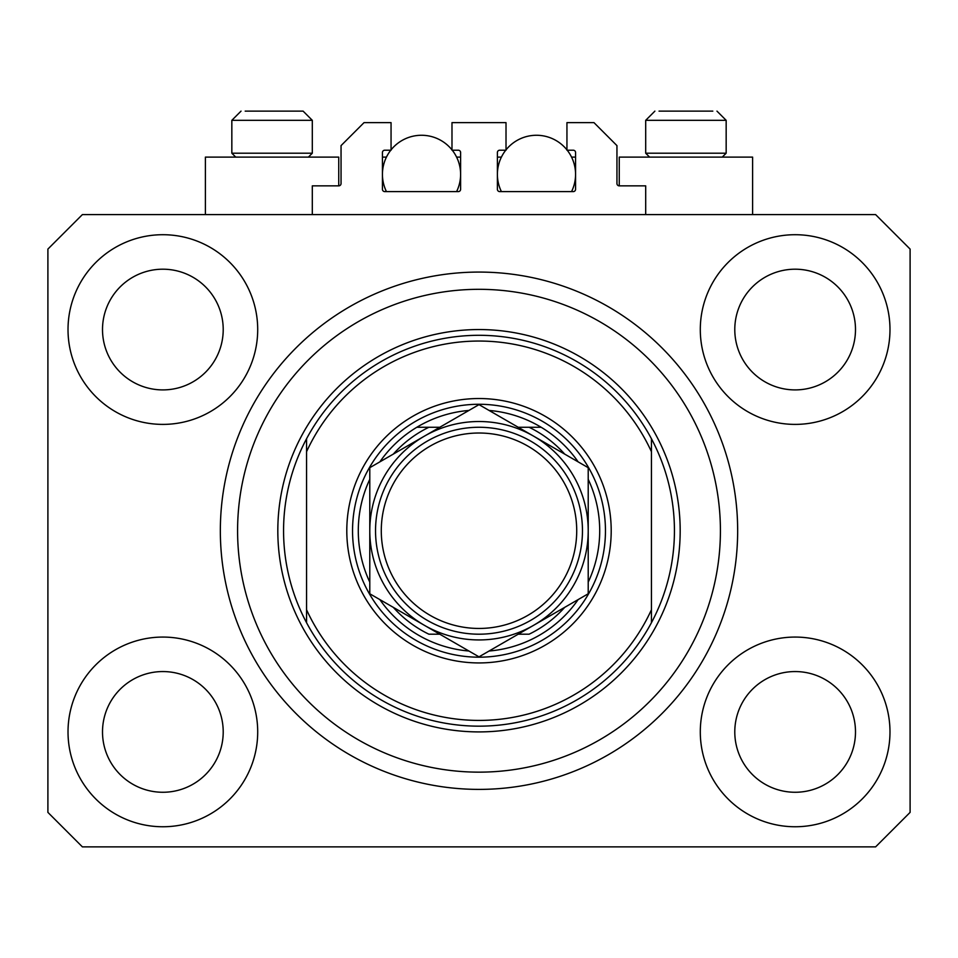 <?xml version="1.0" encoding="UTF-8"?>
<svg xmlns="http://www.w3.org/2000/svg" width="958" height="958" viewBox="0 0 958 958"><rect width="100%" height="100%" fill="white"/><g stroke="black" fill="none" stroke-linecap="round" stroke-linejoin="round"><path stroke-width="1.44" d="M645.692 214.592L645.692 185.852L619.251 185.852A2.299 2.299 0 0 1 616.952 183.553L616.952 145.616L593.96 122.624L566.944 122.624L566.944 150.214L573.267 150.214A2.299 2.299 0 0 1 575.566 152.514L575.566 189.301A2.299 2.299 0 0 1 573.267 191.6L499.693 191.6A2.299 2.299 0 0 1 497.394 189.301L497.394 152.514A2.299 2.299 0 0 1 499.693 150.214L506.016 150.214L506.016 122.624L451.984 122.624L451.984 150.214L458.307 150.214A2.299 2.299 0 0 1 460.606 152.514L460.606 189.301A2.299 2.299 0 0 1 458.307 191.6L384.733 191.6A2.299 2.299 0 0 1 382.434 189.301L382.434 152.514A2.299 2.299 0 0 1 384.733 150.214L391.056 150.214L391.056 122.624L364.04 122.624L341.048 145.616L341.048 183.553A2.299 2.299 0 0 1 338.749 185.852L312.308 185.852L312.308 214.592M737.66 530.732A258.66 258.66 0 0 0 479 272.072A258.66 258.66 0 0 0 220.34 530.732A258.66 258.66 0 0 0 479 789.392A258.66 258.66 0 0 0 737.66 530.732L737.564 523.547M473.911 789.344L471.815 789.296M68.018 731.912A94.842 94.842 0 0 0 162.86 826.754A94.842 94.842 0 0 0 257.702 731.912A94.842 94.842 0 0 0 162.86 637.07A94.842 94.842 0 0 0 68.018 731.912M700.298 731.912A94.842 94.842 0 0 0 795.14 826.754A94.842 94.842 0 0 0 889.982 731.912A94.842 94.842 0 0 0 795.14 637.07A94.842 94.842 0 0 0 700.298 731.912M700.298 329.552A94.842 94.842 0 0 0 795.14 424.394A94.842 94.842 0 0 0 889.982 329.552A94.842 94.842 0 0 0 795.14 234.71A94.842 94.842 0 0 0 700.298 329.552M68.018 329.552A94.842 94.842 0 0 0 162.86 424.394A94.842 94.842 0 0 0 257.702 329.552A94.842 94.842 0 0 0 162.86 234.71A94.842 94.842 0 0 0 68.018 329.552M752.605 214.592L752.605 157.112L619.251 157.112L619.251 185.852M205.395 214.592L205.395 157.112L338.749 157.112L338.749 185.852M102.506 329.552A60.354 60.354 0 0 0 162.86 389.906A60.354 60.354 0 0 0 223.214 329.552A60.354 60.354 0 0 0 162.86 269.198A60.354 60.354 0 0 0 102.506 329.552M734.786 329.552A60.354 60.354 0 0 0 795.14 389.906A60.354 60.354 0 0 0 855.494 329.552A60.354 60.354 0 0 0 795.14 269.198A60.354 60.354 0 0 0 734.786 329.552M734.786 731.912A60.354 60.354 0 0 0 795.14 792.266A60.354 60.354 0 0 0 855.494 731.912A60.354 60.354 0 0 0 795.14 671.558A60.354 60.354 0 0 0 734.786 731.912M102.506 731.912A60.354 60.354 0 0 0 162.86 792.266A60.354 60.354 0 0 0 223.214 731.912A60.354 60.354 0 0 0 162.86 671.558A60.354 60.354 0 0 0 102.506 731.912M82.388 846.872L875.612 846.872L910.1 812.384L910.1 249.08L875.612 214.592L82.388 214.592L47.9 249.08L47.9 812.384L82.388 846.872M235.74 157.112L231.836 153.208L312.308 153.208L312.308 120.325L303.111 111.128L245.188 111.128M712.812 111.128L659.044 111.128M720.775 153.208L726.164 153.208L726.164 120.325L645.692 120.325L654.889 111.128L645.692 120.325L645.692 153.208L720.775 153.208M695.987 111.128L675.869 111.128M262.013 111.128L251.954 111.128M611.204 530.732A132.204 132.204 0 0 1 479 662.936A132.204 132.204 0 0 1 346.796 530.732A132.204 132.204 0 0 1 479 398.528A132.204 132.204 0 0 1 611.204 530.732M720.416 530.732A241.416 241.416 0 0 0 479 289.316A241.416 241.416 0 0 0 237.584 530.732A241.416 241.416 0 0 0 479 772.148A241.416 241.416 0 0 0 720.416 530.732M674.432 530.732A195.432 195.432 0 0 0 651.44 438.764L651.44 451.709A189.684 189.684 0 0 0 306.56 451.709L306.56 609.755A189.684 189.684 0 0 0 651.44 609.755L651.44 622.7A195.432 195.432 0 0 0 674.432 530.732M306.56 438.764A195.432 195.432 0 0 0 479 726.164A195.432 195.432 0 0 0 651.44 622.7L651.44 438.764A195.432 195.432 0 0 0 306.56 438.764L306.56 451.709L306.56 438.764M306.56 609.755L306.56 622.7L306.56 609.755M588.212 582.141A120.708 120.708 0 0 0 588.212 479.323M352.544 530.732A126.456 126.456 0 0 1 479 404.276A126.456 126.456 0 0 1 605.456 530.732A126.456 126.456 0 0 1 479 657.188A126.456 126.456 0 0 1 352.544 530.732M369.788 479.323A120.708 120.708 0 0 0 369.788 582.141M541.174 427.268A120.708 120.708 0 0 1 578.129 461.852A120.708 120.708 0 0 0 541.174 427.268L529.115 427.268L541.174 427.268A120.708 120.708 0 0 0 489.083 410.443M468.917 410.443A120.708 120.708 0 0 0 416.826 427.268L428.885 427.268L416.826 427.268A120.708 120.708 0 0 0 379.871 461.852A120.708 120.708 0 0 1 416.826 427.268M393.307 607.36A114.96 114.96 0 0 0 428.885 634.196L439.782 634.196M518.218 634.196L529.115 634.196A114.96 114.96 0 0 0 564.693 607.36M416.826 634.196A120.708 120.708 0 0 1 379.871 599.612A120.708 120.708 0 0 0 468.917 651.021M489.083 651.021A120.708 120.708 0 0 0 578.129 599.612A120.708 120.708 0 0 1 541.174 634.196M564.693 454.104A114.96 114.96 0 0 0 529.115 427.268L518.218 427.268M439.782 427.268L428.885 427.268A114.96 114.96 0 0 0 393.307 454.104M576.716 530.732A97.716 97.716 0 0 0 479 433.016A97.716 97.716 0 0 0 381.284 530.732A97.716 97.716 0 0 0 479 628.448A97.716 97.716 0 0 0 576.716 530.732M375.536 530.732A103.464 103.464 0 0 1 479 427.268A103.464 103.464 0 0 1 582.464 530.732A103.464 103.464 0 0 1 479 634.196A103.464 103.464 0 0 1 375.536 530.732M369.788 577.423L369.788 593.78L424.394 625.311A109.212 109.212 0 0 0 588.212 530.732A109.212 109.212 0 0 0 424.394 436.153A109.212 109.212 0 0 0 424.394 625.311L479 656.841L588.212 593.78L588.212 467.684L479 404.623L369.788 467.684L369.788 593.78M369.788 484.904L369.788 512.027M588.212 512.937L588.212 467.684M588.212 589.553L588.212 585.254M588.212 580.943L588.212 549.533M386.445 191.6A39.086 39.086 0 0 1 390.78 150.214M391.056 149.867A39.086 39.086 0 0 1 451.984 149.867M452.26 150.214A39.086 39.086 0 0 1 456.595 191.6M456.595 157.112L460.606 157.112M382.434 157.112L386.445 157.112M501.405 191.6A39.086 39.086 0 0 1 505.74 150.214M506.016 149.867A39.086 39.086 0 0 1 566.944 149.867M567.22 150.214A39.086 39.086 0 0 1 571.555 191.6M571.555 157.112L575.566 157.112M497.394 157.112L501.405 157.112M303.111 111.128L312.308 120.325L231.836 120.325L241.033 111.128L231.836 120.325L231.836 153.208M680.18 530.732A201.18 201.18 0 0 1 479 731.912A201.18 201.18 0 0 1 277.82 530.732A201.18 201.18 0 0 1 479 329.552A201.18 201.18 0 0 1 680.18 530.732M726.164 120.325L716.967 111.128L726.164 120.325M722.26 157.112L726.164 153.208M649.596 157.112L645.692 153.208M308.404 157.112L312.308 153.208"/></g></svg>
